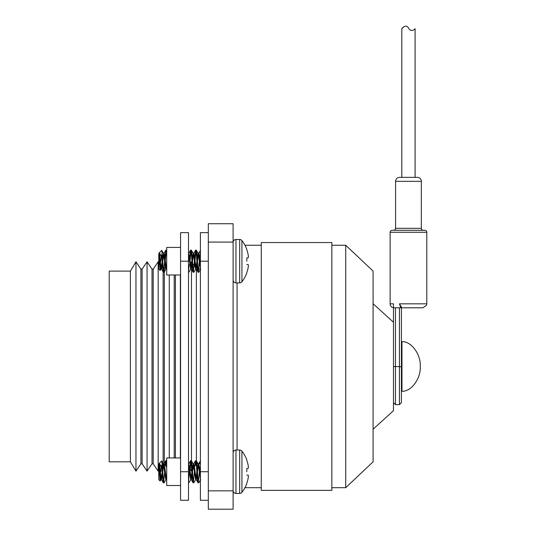<?xml version="1.0" encoding="UTF-8"?>
<svg xmlns="http://www.w3.org/2000/svg" width="536" height="536" viewBox="0 0 536 536"><rect width="100%" height="100%" fill="white"/><g stroke="black" fill="none" stroke-linecap="round" stroke-linejoin="round"><path stroke-width="0.8" d="M196.35 269.005L196.431 460.96M191.473 268.844L191.473 460.96M191.473 465.911L191.473 471.137L191.828 470.615M180.371 274.975L180.371 457.952M175.419 274.975L175.419 457.952M174.227 274.975L174.227 457.952M169.269 274.975L169.269 457.952M163.413 269.126L164.318 269.126L164.318 463.258M163.125 271.558L163.125 463.801L163.969 463.848M153.216 269.126L153.216 463.801L152.023 463.801L152.023 269.126L153.216 269.126L158.167 261.789L158.167 471.137L158.763 470.26M142.114 269.126L142.114 463.801L140.921 463.801L140.921 269.126L142.114 269.126L147.065 261.789L147.065 471.137L152.023 463.801M130.395 271.109L130.395 461.818L109.203 461.818L109.203 271.109L130.395 271.109L135.963 261.789L135.963 471.137L140.921 463.801M208.323 490.842L208.323 509.2L233.106 509.2L233.106 490.842L208.323 490.842L208.323 242.084L233.106 242.084L233.106 490.842M233.106 242.084L233.106 223.726L208.323 223.726L208.323 242.084M190.293 263.538L191.473 261.789L191.473 265.333M208.323 232.651L200.397 232.651L200.397 500.282L208.323 500.282L200.397 500.282M180.572 261.2L180.572 232.651L188.498 232.651L188.498 500.282L180.572 500.282L180.572 261.2L188.498 261.2M180.572 274.975L166.696 274.975L166.696 247.418L180.572 247.418M180.572 485.509L166.696 485.509L166.696 457.952L180.572 457.952M246.821 459.915L246.821 460.377L246.821 459.915A33.674 33.674 0 0 0 241.93 451.131L241.93 492.329A33.674 33.674 0 0 0 246.821 483.546L246.821 483.083A33.674 33.547 90 0 0 248.195 478.052A33.674 33.547 90 0 1 246.821 483.083M246.821 471.734L246.821 468.451L246.821 471.734M241.93 451.131A2.854 2.854 0 0 0 239.672 450.026L239.672 493.442A2.854 2.854 0 0 0 241.93 492.329M248.195 465.416A33.674 33.547 90 0 0 246.821 460.377A33.674 33.547 90 0 1 248.195 465.416L248.235 465.677A33.574 30.9 167.1 0 1 248.409 467.238A33.574 30.9 167.1 0 0 248.235 465.677M248.409 467.613L248.409 467.238L248.409 467.613A33.574 12.797 174.6 0 1 248.235 468.276L246.821 468.451M248.409 475.854A33.574 12.797 5.4 0 0 248.235 475.191A33.574 12.797 5.4 0 1 248.409 475.854L248.409 476.229A33.574 30.9 12.9 0 1 248.235 477.79A33.574 30.9 12.9 0 0 248.409 476.229L248.409 475.854M233.106 490.587A2.854 2.854 0 0 0 235.961 493.442L235.961 450.026A2.854 2.854 0 0 0 233.106 452.88M158.763 471.734L158.763 479.613L160.137 480.986L160.934 479.613C160.519 479.144 160.11 476.517 159.695 471.734L158.763 464.464L158.763 471.734M160.927 471.734L161.242 465.516M160.204 480.96L161.061 479.506L160.137 480.986L158.763 464.464C159.272 463.017 159.788 465.436 160.311 471.734L161.423 479.506L162.428 475.191M161.242 478.996L162.174 471.734C162.582 478.474 162.998 482.172 163.413 482.836L164.117 482.755L163.413 482.836M162.535 468.276L163.534 463.962L165.061 475.673L165.892 479.613L166.696 479.378M166.2 478.996L166.696 475.868M163.413 463.848L164.029 463.848L164.854 467.787L166.508 479.613M188.498 464.464L190.669 479.613L191.292 479.613L192.163 475.191M190.977 478.996L191.908 471.734C192.324 478.474 192.732 482.172 193.148 482.836L193.851 482.755L193.148 482.836M188.498 463.848L189.637 467.787L191.292 479.613M192.27 468.276L193.275 463.962L195.627 479.613L196.243 479.613L197.121 475.191M195.935 478.996L196.866 471.734C197.275 478.474 197.69 482.172 198.106 482.836L198.809 482.755L198.106 482.836M193.148 463.848L193.764 463.848L194.595 467.787L196.243 479.613M197.228 468.276L198.226 463.962L200.397 479.378M198.106 463.848L198.722 463.848L199.546 467.787L200.397 475.868M159.071 463.848L158.763 464.464M158.951 463.962L159.494 463.117L161.986 469.201L161.986 462.24L162.79 471.734L163.721 464.464M189.69 468.276L190.582 460.705L191.292 460.632C191.7 461.288 192.116 464.987 192.531 471.734L193.456 464.464M194.796 466.22L195.54 460.705L196.243 460.632C196.658 461.288 197.067 464.987 197.483 471.734L198.414 464.464M161.986 469.201L162.174 471.734M165.155 465.04L165.892 460.632L166.696 465.911M165.892 460.632L166.696 460.96M190.669 460.632C191.084 461.288 191.493 464.987 191.908 471.734M191.292 460.632L193.275 463.962M195.627 460.632C196.035 461.288 196.451 464.987 196.866 471.734M196.243 460.632L198.226 463.962M198.414 481.965L199.345 471.734L198.414 481.965M199.962 463.801L200.397 460.96M199.962 471.734L200.397 465.911L199.962 471.734M193.456 481.965L194.387 471.734L193.456 481.965M195.499 465.181L195.935 461.496M188.498 481.965L189.429 471.734L188.498 481.965L188.813 482.836M190.233 469.295L190.977 461.496M163.721 481.965L164.653 471.734L163.721 481.965M165.704 465.864L166.2 461.496M197.483 471.734C197.898 478.474 198.313 482.172 198.722 482.836M192.531 471.734C192.94 478.474 193.355 482.172 193.764 482.836M161.986 462.24L161.711 460.906L159.494 463.117M162.79 471.734C163.205 478.474 163.621 482.172 164.029 482.836M248.235 475.191L246.821 475.017M164.351 464.518L164.472 465.054M246.821 249.381L246.821 249.843L246.821 249.381A33.674 33.674 0 0 0 241.93 240.597L241.93 281.795A33.674 33.674 0 0 0 246.821 273.012L246.821 272.549A33.674 33.547 90 0 0 248.195 267.518A33.674 33.547 90 0 1 246.821 272.549M246.821 261.2L246.821 257.916L246.821 261.2M241.93 240.597A2.854 2.854 0 0 0 239.672 239.492L239.672 282.908A2.854 2.854 0 0 0 241.93 281.795M248.195 254.875A33.674 33.547 90 0 0 246.821 249.843A33.674 33.547 90 0 1 248.195 254.875L248.235 255.143A33.574 30.9 167.1 0 1 248.409 256.704L248.409 257.079A33.574 12.797 174.6 0 1 248.235 257.736A33.574 12.797 174.6 0 0 248.409 257.079L248.409 256.704M248.409 265.32A33.574 12.797 5.4 0 0 248.235 264.657A33.574 12.797 5.4 0 1 248.409 265.32L248.409 265.689A33.574 30.9 12.9 0 1 248.235 267.25A33.574 30.9 12.9 0 0 248.409 265.689L248.409 265.32M233.106 280.047A2.854 2.854 0 0 0 235.961 282.908L235.961 239.492A2.854 2.854 0 0 0 233.106 242.346M158.763 261.2L158.763 269.079L160.137 270.452L160.934 269.079C160.519 268.61 160.11 265.983 159.695 261.2L158.763 253.93L158.763 261.2M160.927 261.2L161.242 254.982M161.061 268.965L160.137 270.452L158.763 253.93C159.272 252.483 159.788 254.901 160.311 261.2L161.423 268.965L162.428 264.657M161.242 268.462L162.174 261.2C162.582 267.94 162.998 271.638 163.413 272.301L164.117 272.221L166.013 268.965M162.535 257.742L163.534 253.428L165.061 265.139L165.892 269.079L166.696 268.844M166.2 268.462L166.696 265.333M163.413 253.314L164.029 253.314L164.854 257.253L166.508 269.079M188.498 253.93L190.669 269.079L191.292 269.079L192.163 264.657M190.977 268.462L191.908 261.2C192.324 267.94 192.732 271.638 193.148 272.301L193.851 272.221L195.754 268.965M188.498 253.314L189.637 257.253L191.292 269.079M192.27 257.742L193.275 253.428L195.627 269.079L196.243 269.079L197.121 264.657M195.935 268.462L196.866 261.2C197.275 267.94 197.69 271.638 198.106 272.301L198.809 272.221L200.705 268.965M193.148 253.314L193.764 253.314L194.595 257.253L196.243 269.079M198.414 271.43L199.345 261.2L200.397 268.844L198.226 253.428L196.243 250.098C196.658 250.754 197.067 254.453 197.483 261.2L198.414 253.93M197.228 257.742L198.106 253.314L198.722 253.314L200.397 265.333M159.071 253.314L158.763 253.93M159.219 252.965L158.951 253.428L159.494 252.583L161.986 258.667L161.986 251.706L162.79 261.2L163.721 253.93M191.908 261.2C191.493 254.453 191.084 250.754 190.669 250.098L189.69 257.742L190.582 250.171L191.292 250.098C191.7 250.754 192.116 254.453 192.531 261.2L193.456 253.93M198.106 253.314L196.33 250.171L195.627 250.098C196.035 250.754 196.451 254.453 196.866 261.2M161.986 258.667L162.174 261.2M165.892 250.098L166.508 250.098L165.805 250.171L164.907 257.742L165.805 250.171L166.696 255.37M191.292 250.098L190.669 250.098M199.6 257.742L200.397 250.426L199.6 257.742M199.962 261.2L200.397 255.37L199.962 261.2M193.456 271.43L194.387 261.2L195.044 267.075L192.705 263.618M195.627 250.098L194.642 257.742L195.54 250.171L196.243 250.098M195.004 261.2L195.935 250.962L195.004 261.2M190.796 268.965L188.813 272.301L188.498 271.43L189.128 265.266M190.052 261.2L190.977 250.962L190.052 261.2M163.721 271.43L164.653 261.2L165.383 267.544L164.318 269.126M165.269 261.2L166.2 250.962L165.269 261.2M196.122 268.965L198.106 272.301M197.483 261.2C197.898 267.94 198.313 271.638 198.722 272.301M191.164 268.965L193.148 272.301M192.531 261.2C192.94 267.94 193.355 271.638 193.764 272.301M161.986 251.706L161.711 250.366L159.494 252.583M162.79 261.2C163.205 267.94 163.621 271.638 164.029 272.301M161.423 268.965L163.413 272.301M248.235 264.657L246.821 264.476M246.821 257.916L248.235 257.736M164.351 253.984L164.472 254.52M198.722 269.126L199.345 261.2M194.059 265.615L194.387 261.2M164.029 269.126L164.653 261.2M373.096 303.718L393.484 322.257L393.484 410.67L373.096 429.209M373.096 271.109L373.096 461.818L345.72 487.693L345.72 245.24L373.096 271.109M331.844 487.693L345.72 487.693M331.844 245.24L345.72 245.24M261.267 242.56L261.267 490.366L331.844 490.366L331.844 242.56L261.267 242.56M237.073 282.908L237.073 450.026M244.945 487.693L261.267 487.693M244.945 245.24L261.267 245.24M401.967 391.24L401.967 341.687C411.132 341.01 421.035 354.423 420.251 366.463C421.035 378.503 411.132 391.923 401.967 391.24M401.967 353.09L401.417 353.09L401.417 307.798L422.83 307.798L401.417 307.798M401.967 379.843L401.417 379.843L401.417 402.643L401.417 307.128L399.394 303.832L426.797 303.832L426.515 305.292L422.83 307.798M426.797 303.832L426.797 232.269A1.983 1.983 0 0 0 424.813 230.286L392.104 230.286L424.813 230.286M426.797 232.269L390.121 232.269A1.983 1.983 0 0 1 392.104 230.286M395.575 181.322A3.966 3.966 0 0 1 399.541 177.356L417.383 177.356A3.966 3.966 0 0 1 421.343 181.322L395.575 181.322L395.575 228.303A1.983 1.983 0 0 1 393.592 230.286M421.343 181.322L421.343 228.303A1.983 1.983 0 0 0 423.326 230.286M390.121 232.269L390.121 303.832A3.966 3.966 0 0 0 393.484 307.751L393.484 303.832L393.484 307.798L395.468 307.798L395.468 366.463L393.484 366.798L393.484 307.798M401.417 366.798L395.468 366.463L395.468 404.626L399.434 404.626L399.434 307.798L400.868 307.798L399.394 303.832M408.459 27.892C410.703 32.87 415.474 28.998 415.099 28.669C415.474 28.991 410.703 32.877 408.459 27.892C405.631 23.597 401.544 28.904 401.819 28.669C401.544 28.904 405.631 23.597 408.459 27.892M403.869 26.8L401.819 28.669L401.819 177.356L417.383 177.356M399.434 307.798L395.468 307.798M401.819 177.356L399.541 177.356M208.323 261.2L200.397 261.2M208.323 471.734L200.397 471.734M180.572 471.734L188.498 471.734M395.575 228.303L421.343 228.303M390.121 303.832L393.484 303.832M196.866 463.801L200.397 463.801M196.27 464.042L194.468 466.709M193.938 467.486L192.793 469.181M188.498 466.735L188.98 467.446M189.717 468.531L191.473 471.137M164.318 463.801L166.696 467.325M163.125 463.801L162.287 465.04M161.43 466.313L161.182 466.682M153.216 463.801L158.167 471.137M142.114 463.801L147.065 471.137M130.395 461.818L135.963 471.137M140.921 269.126L135.963 261.789M152.023 269.126L147.065 261.789M162.736 268.549L162.06 267.544M161.557 266.801L160.787 265.662M158.763 262.674L158.167 261.789M165.885 266.801L166.656 265.662M188.498 266.191L189.757 264.328M191.794 262.265L191.473 261.789M196.431 269.126L197.483 269.126M198.106 269.126L200.397 269.126M239.672 493.442L235.961 493.442M160.934 479.613L161.55 479.613M161.765 460.927L163.534 463.962M166.013 479.506L164.117 482.755L166.013 479.506M190.796 479.506L188.9 482.755L190.796 479.506M195.754 479.506L193.851 482.755L195.754 479.506M200.705 479.506L198.809 482.755L200.705 479.506M163.326 482.755L161.423 479.506L163.326 482.755M165.805 460.705L163.902 463.962M190.582 460.705L188.685 463.962M193.06 482.755L191.164 479.506L193.06 482.755M195.54 460.705L193.643 463.962M198.019 482.755L196.122 479.506L198.019 482.755M200.498 460.705L198.595 463.962M239.672 450.026L235.961 450.026M239.672 282.908L235.961 282.908M160.934 269.079L161.55 269.079M161.765 250.392L163.534 253.428L161.765 250.392M193.275 253.428L191.379 250.171L193.275 253.428M165.805 250.171L163.902 253.428L165.805 250.171M166.696 269.501L166.381 268.965M190.582 250.171L188.685 253.428L190.582 250.171M195.54 250.171L193.643 253.428L195.54 250.171M200.498 250.171L198.595 253.428L200.498 250.171M239.672 239.492L235.961 239.492M415.099 28.669L415.099 177.356M395.468 404.626L393.484 402.643M399.434 404.626L401.417 402.643"/></g></svg>
